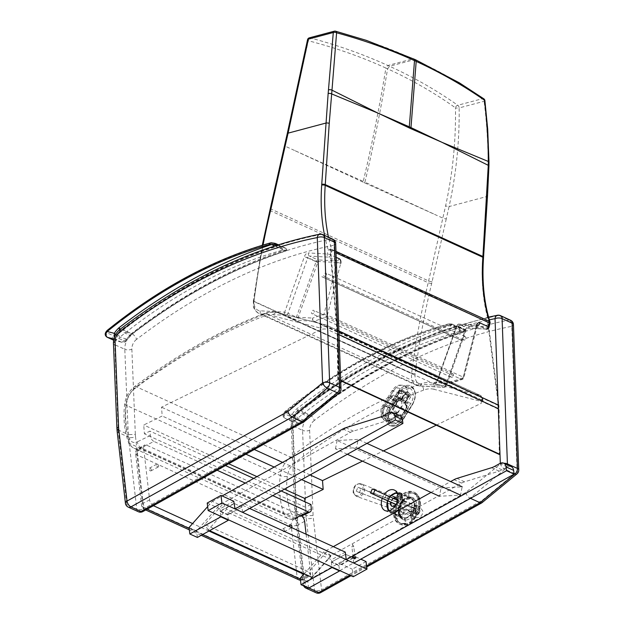 <?xml version="1.0" encoding="UTF-8"?>
<svg xmlns="http://www.w3.org/2000/svg" width="624" height="624" viewBox="0 0 624 624"><rect width="100%" height="100%" fill="white"/><g stroke="black" fill="none" stroke-linecap="round" stroke-linejoin="round"><path stroke-width="0.47" stroke-dasharray="3.12 2.34" d="M415.373 59.662L414.5 59.608C438.976 70.785 461.713 83.795 482.719 98.623A2.504 1.755 124.6 0 1 483.795 98.795M484.895 100.604A2.504 0.788 -6.6 0 1 484.091 101.283L459.147 107.921A2.504 1.615 75.1 0 0 457.774 105.261C436.761 90.425 414.024 77.423 389.563 66.253L387.582 68.819C411.934 79.911 434.561 92.921 455.465 107.851A2.504 1.763 124.8 0 1 457.774 105.261L482.719 98.623A2.504 1.615 -104.9 0 1 484.091 101.283C486.665 121.789 488.023 142.264 488.163 162.708A97.812 76.097 117.2 0 1 488.116 166.483L486.697 196.544L449.077 206.567C456.206 174.034 459.56 141.149 459.147 107.921A2.504 0.554 -0.1 0 1 455.465 107.851C455.965 140.884 452.681 173.542 445.614 205.819L428.626 280.933A100.027 67.603 114.5 0 1 428.204 282.711A623.509 421.387 -65.5 0 0 411.653 373.199A100.027 67.603 114.5 0 1 411.622 373.456A15.007 10.14 -65.5 0 0 416.372 385.234A15.007 10.14 -65.5 0 0 418.938 385.858L443.399 387.208L435.014 383.386C433.649 382.699 433.696 382.364 435.146 382.379L449.522 383.175A2.504 1.778 93.2 0 0 449.99 383.292A2.504 1.778 93.2 0 0 451.807 381.56A2.504 1.56 -108.4 0 1 450.918 383.167A2.504 1.56 -108.4 0 1 450.068 383.097L461.393 379.322A2.504 1.56 71.6 0 0 462.244 379.392A2.504 1.56 71.6 0 0 463.133 377.785A2.504 0.468 -165.6 0 0 463.874 377.645A2.504 0.468 -165.6 0 0 463.203 377.122L476.533 325.338M433.555 213.868L364.931 182.161A100.019 67.603 114.5 0 1 364.759 182.91L442.829 218.096A2.504 0.546 12.7 0 0 446.277 218.86L449.077 206.567A2.504 0.554 12.4 0 1 445.614 205.819M465.356 330.151L466.073 330.096L465.395 329.605A1.872 1.271 114.5 0 1 467.142 327.982A2.504 1.778 93.1 0 0 467.618 328.107A2.504 1.778 93.1 0 0 469.427 326.368A4.376 2.956 -65.5 0 0 465.356 330.151L445.684 385.593L446.363 385.663L445.669 385.234A2.504 1.693 114.5 0 1 443.399 387.208A2.504 1.778 -86.8 0 0 443.875 387.325A2.504 2.504 0 0 0 446.363 385.663L466.034 330.221L465.356 330.151M477.602 325.19L458.757 324.16L467.142 327.982L485.987 329.02L477.602 325.19L476.455 326.001A2.504 0.468 -165.6 0 0 477.204 325.861L477.61 325.088L458.523 324.106A1.248 0.889 93.1 0 0 457.61 324.971L476.455 326.001L463.133 377.785L451.807 381.56L437.432 380.765A2.504 1.778 -86.8 0 1 435.622 382.496A2.504 1.778 -86.8 0 1 435.146 382.379M485.987 329.02A2.504 1.778 93.1 0 0 486.463 329.137L467.618 328.107L466.073 330.096A2.504 2.504 0 0 1 466.034 330.221L456.947 325.97L437.284 381.404L445.669 385.234L465.332 329.792A2.504 1.693 -65.5 0 0 465.395 329.605L456.674 325.541L458.523 324.106A1.248 0.889 93.1 0 1 458.757 324.16A1.872 1.271 -65.5 0 0 457.01 325.783A2.504 1.693 114.5 0 1 456.947 325.97L456.604 325.751L436.987 381.046L437.284 381.404A2.504 1.693 114.5 0 1 435.014 383.386M489.021 327.265A2.504 0.468 14.4 0 1 488.272 327.405L469.427 326.368M461.042 340.166L321.844 276.689M453.383 375.547A1.872 1.271 -65.5 0 0 452.829 373.831A1.872 1.271 -65.5 0 0 450.902 375.008A1.872 1.271 -65.5 0 0 451.277 377.239A1.872 1.271 -65.5 0 0 453.383 375.547M465.754 338.372A1.872 1.271 -65.5 0 0 465.2 336.656A1.872 1.271 -65.5 0 0 463.273 337.834A1.872 1.271 -65.5 0 0 463.648 340.064A1.872 1.271 -65.5 0 0 465.754 338.372M489.996 321.968A2.504 1.466 -17.2 0 1 489.286 323.474L488.272 327.405A2.504 1.778 93.1 0 1 486.463 329.137M461.237 340.213L322.046 276.736L461.237 340.22M413.689 58.89L412.823 58.843C388.307 47.681 362.349 38.477 334.94 31.231A2.504 1.599 105.2 0 1 335.587 31.2L335.611 31.208M309.348 37.846A2.504 1.615 -104.9 0 1 310.003 37.877C337.428 45.131 363.386 54.335 387.886 65.489L389.563 66.253L414.5 59.608L412.823 58.843L387.886 65.489L385.905 68.055C361.522 56.924 335.665 47.822 308.326 40.747A2.504 1.591 105.1 0 1 310.003 37.877L334.94 31.231A2.504 1.615 75.1 0 0 334.285 31.2M307.546 39.741A2.504 1.061 -167.3 0 0 308.326 40.747L270.98 209.04A100.027 67.603 114.5 0 1 270.566 210.826A623.509 421.387 -65.5 0 0 254.015 301.314A100.027 67.603 114.5 0 1 253.976 301.564A15.007 10.14 -65.5 0 0 258.734 313.342A15.007 10.14 -65.5 0 0 261.3 313.966L285.761 315.315L294.146 319.137L299.309 320.432L313.685 321.227L449.522 383.175A2.504 1.693 -65.5 0 0 450.068 383.097L314.231 321.149L325.556 317.374L461.393 379.322A2.504 1.693 -65.5 0 0 463.203 377.122L327.366 315.175L340.688 263.39A2.504 0.468 14.4 0 0 337.264 262.525L323.934 314.309A2.504 0.468 14.4 0 1 327.366 315.175A2.504 1.693 -65.5 0 1 325.556 317.374A2.504 1.56 -108.4 0 1 323.934 314.309L312.616 318.084A2.504 1.56 71.6 0 0 314.231 321.149A2.504 1.693 -65.5 0 1 313.685 321.227A2.504 1.778 -86.8 0 1 312.616 318.084L298.241 317.288A2.504 1.778 93.2 0 0 299.309 320.432M363.082 182.146L294.458 150.431L364.931 182.161C373.667 145.291 381.217 107.507 387.582 68.819L385.905 68.055C379.54 106.743 371.99 144.526 363.254 181.389A100.019 67.603 114.5 0 1 363.082 182.146L364.759 182.91M317.749 262.314A3.752 2.535 -65.5 0 0 317.842 262.033A0.624 0.421 114.5 0 1 318.419 261.495A1.248 0.889 -86.9 0 0 317.889 259.919L309.504 256.097L328.349 257.127L336.734 260.949L317.889 259.919A1.872 1.271 -65.5 0 0 316.142 261.542A2.504 1.693 114.5 0 1 316.079 261.729L317.749 262.314L298.241 317.288L296.416 317.164L288.031 313.342L307.694 257.899L304.364 256.729L307.757 257.72A1.872 1.271 114.5 0 1 309.504 256.097A2.504 1.778 -86.9 0 1 308.435 252.954A4.376 2.956 -65.5 0 0 304.364 256.729L284.692 312.172L288.031 313.342A2.504 1.693 114.5 0 1 285.761 315.315A2.504 1.778 93.2 0 1 284.692 312.172L260.231 310.822A12.503 8.447 114.5 0 1 254.132 300.487A102.531 69.295 -65.5 0 0 254.163 300.23A621.005 419.702 114.5 0 1 263.039 245.06M339.097 258.671A2.504 1.693 -65.5 0 1 336.734 260.949L337.264 262.525L318.419 261.495M336.188 257.345L330.712 254.849A2.504 0.468 -165.6 0 0 327.28 253.984L308.435 252.954M314.184 312.07A1.872 1.271 -65.5 0 0 313.638 310.354A1.872 1.271 -65.5 0 0 311.704 311.532A1.872 1.271 -65.5 0 0 312.078 313.763A1.872 1.271 -65.5 0 0 314.184 312.07M326.563 274.895A1.872 1.271 -65.5 0 0 326.009 273.179A1.872 1.271 -65.5 0 0 324.074 274.357A1.872 1.271 -65.5 0 0 324.457 276.588A1.872 1.271 -65.5 0 0 326.563 274.895M335.969 251.371L331.726 249.428A2.504 1.466 162.8 0 0 328.294 250.06L327.28 253.984A2.504 1.778 -86.9 0 0 328.349 257.127A2.504 1.693 114.5 0 0 330.712 254.849L331.718 250.918A2.504 1.693 -65.5 0 0 331.726 249.428A177.076 119.675 114.5 0 1 328.52 237.214M138.372 511.735A5 3.377 114.5 0 1 136.765 509.161A5 2.457 173.4 0 0 143.801 508.708A5 2.714 -119.1 0 1 142.88 511.555M125.416 503.162A5 2.457 173.4 0 0 126.703 504.574L136.765 509.161L128.474 437.089A5 2.457 173.4 0 0 135.509 436.636L143.801 508.708L304.723 419.086L304.286 421.629M117.125 431.083A5 2.457 173.4 0 0 118.412 432.494L128.474 437.089A33.758 22.815 114.5 0 1 128.279 434.554L135.338 434.476A28.759 19.438 -65.5 0 0 135.509 436.636M339.191 392.847A5 2.153 50.5 0 0 339.362 390.515A5 2.192 177.9 0 0 341 388.807M113.443 343.294A5 2.207 177.7 0 0 114.738 344.69L118.217 429.959A33.758 22.815 -65.5 0 0 118.412 432.494L126.703 504.574A5 3.377 -65.5 0 0 128.31 507.14M335.681 243.516A5 2.192 -2.1 0 1 334.043 245.232A5 3.315 78.7 0 0 331.204 238.992L321.142 234.406A5 3.315 78.7 0 0 319.644 234.211M321.142 234.406A603.931 408.158 -65.5 0 0 122.078 329.308L120.167 329.261M304.723 419.086L339.362 390.515L334.043 245.232A598.923 404.773 -65.5 0 0 136.57 339.386C135.712 336.89 134.238 335.057 132.14 333.902L122.078 329.308A13.751 9.298 -65.5 0 0 114.738 344.69L124.8 349.284L128.279 434.554L118.217 429.959L116.93 428.563M316.134 592.8A5 3.377 114.5 0 1 314.535 590.234A5 2.457 173.4 0 0 321.563 589.781A5 2.714 -119.1 0 1 320.642 592.621M308.459 588.089A5 3.377 -65.5 0 0 308.693 587.964A5 2.714 -119.1 0 1 304.793 582.13A5 2.457 173.4 0 0 303.178 584.236A5 2.457 173.4 0 0 304.473 585.64L314.535 590.234L306.236 518.154A5 2.457 173.4 0 0 313.271 517.702L321.563 589.781L482.492 500.152L482.048 502.702M503.911 463.265A5 2.192 177.9 0 0 500.354 463.936L465.722 492.5L304.793 582.13L296.501 510.05A5 2.457 173.4 0 0 294.887 512.156A5 2.457 173.4 0 0 296.174 513.56L306.236 518.154A33.758 22.815 114.5 0 1 306.041 515.619L313.1 515.541A28.759 19.438 -65.5 0 0 313.271 517.702M516.953 473.912A5 2.153 50.5 0 0 517.124 471.58A5 2.192 177.9 0 0 518.762 469.872M513.443 324.581A5 2.192 -2.1 0 1 511.805 326.297A5 3.315 78.7 0 0 508.966 320.065L498.904 315.471A603.931 408.158 -65.5 0 0 299.84 410.381A13.751 9.298 -65.5 0 0 292.5 425.763L302.562 430.349L306.041 515.619L295.979 511.033L294.692 509.629L296.33 507.897L292.851 422.627A5 2.207 177.7 0 0 291.213 424.359A5 2.207 177.7 0 0 292.5 425.763L295.979 511.033A33.758 22.815 -65.5 0 0 296.174 513.56L304.473 585.64A5 3.377 -65.5 0 0 306.072 588.214M482.492 500.152L517.124 471.58L511.805 326.297A598.923 404.773 -65.5 0 0 314.332 420.459C313.474 417.955 312 416.13 309.902 414.968L299.84 410.381L297.937 410.319C293.467 413.907 291.221 418.587 291.213 424.359L294.692 509.629L303.178 584.236A5 5 0 0 0 303.677 585.905M314.332 420.459A8.752 5.912 -65.5 0 0 309.621 430.271A5 2.207 177.7 0 1 302.562 430.349A13.751 9.298 114.5 0 1 309.902 414.968A603.931 408.158 114.5 0 1 508.966 320.065A5 3.377 114.5 0 1 510.526 320.221M498.904 315.471A5 3.315 78.7 0 0 497.406 315.276M488.592 317.14L440.396 331.133L392.184 351.507L344.51 378.011L297.913 410.335L297.562 412.807A598.923 404.773 114.5 0 1 489.349 319.823M465.722 492.5C466.487 495.074 467.906 496.946 469.997 498.124L470.48 498.342M382.247 498.358A11.255 7.605 114.5 0 1 384.384 494.325M405.187 498.28A11.255 7.605 -65.5 0 0 398.284 508.732A11.255 7.605 -65.5 0 0 401.755 518.193A11.255 7.605 -65.5 0 0 413.345 511.111A11.255 7.605 -65.5 0 0 411.099 497.718A11.255 7.605 -65.5 0 0 405.187 498.28M151.281 469.989A1.56 0.858 -118.3 0 1 150.969 470.886A1.56 0.858 -118.3 0 1 149.471 469.919A1.56 0.858 -118.3 0 1 149.487 468.133A1.56 0.858 -118.3 0 1 150.571 468.523A1.56 0.858 -118.3 0 1 151.281 469.989M158.629 466.027A1.56 0.858 -118.3 0 1 158.324 466.924A1.56 0.858 -118.3 0 1 156.827 465.956A1.56 0.858 -118.3 0 1 156.842 464.17A1.56 0.858 -118.3 0 1 157.919 464.56A1.56 0.858 -118.3 0 1 158.629 466.027M284.599 530.79A1.56 0.858 -118.3 0 1 284.294 531.687A1.56 0.858 -118.3 0 1 282.797 530.72A1.56 0.858 -118.3 0 1 282.812 528.934A1.56 0.858 -118.3 0 1 283.889 529.324A1.56 0.858 -118.3 0 1 284.599 530.79M291.72 527.67A1.56 0.858 -118.3 0 1 291.65 527.725A1.56 0.858 -118.3 0 1 290.316 527.03M298.74 579.766A5 3.377 114.5 0 1 297.141 577.2L291.166 525.244A5 3.377 114.5 0 1 294.341 518.934A5 2.753 -118.3 0 1 298.194 524.792A5 2.457 -6.6 0 1 291.166 525.244L136.882 454.88A5 2.457 -6.6 0 1 135.587 453.476A5 2.457 -6.6 0 1 137.202 451.37A5 2.753 -118.3 0 1 138.185 448.5A5 2.753 -118.3 0 1 140.057 448.57A5 3.377 -65.5 0 0 136.882 454.88L142.857 506.844A5 3.377 -65.5 0 0 144.456 509.41L144.456 509.41A5 3.377 -65.5 0 0 147.03 509.192A5 2.753 -118.3 0 1 143.177 503.326A5 2.457 173.4 0 0 141.562 505.432L141.562 505.432A5 2.457 173.4 0 0 142.857 506.844L297.141 577.2A5 2.457 173.4 0 0 304.169 576.748A5 2.753 -118.3 0 1 303.194 579.618L303.194 579.618A5 2.753 -118.3 0 1 301.314 579.548A5 3.377 114.5 0 1 300.433 579.899M153.403 505.69A5 2.753 -118.3 0 1 149.612 499.863L143.637 447.907A5 2.753 -118.3 0 1 144.62 445.029A5 2.753 -118.3 0 1 146.492 445.107L300.776 515.463A5 2.753 -118.3 0 1 300.791 515.471M145.704 509.98L144.456 509.41A5 5 0 0 1 141.562 505.432L135.587 453.476A5 5 0 0 1 138.185 448.5L144.62 445.029M306.111 534.238L310.604 573.277A5 2.753 -118.3 0 1 309.629 576.155A5 2.753 -118.3 0 1 307.749 576.077L303.771 574.267M208.954 531.024L192.574 523.559M481.213 401.435C482.586 398.642 482.329 396.653 480.457 395.452A2.504 1.693 114.5 0 1 480.644 395.522L480.644 395.522A2.504 1.693 114.5 0 1 481.455 396.895L482.773 398.596L481.213 401.435L433.914 389.275A5 3.658 104.4 0 0 432.253 383.058L480.457 395.452L325.712 324.932C323.622 324.62 321.789 325.65 320.213 328.021C322.6 326.29 324.917 325.79 327.171 326.539A2.504 1.693 -65.5 0 0 326.36 325.159L326.36 325.159A2.504 1.693 -65.5 0 0 326.173 325.096L277.969 312.702A35.006 23.657 -65.5 0 0 265.918 313.677A605.179 409.001 -65.5 0 0 136.274 386.755A20.007 13.517 -65.5 0 0 126.009 405.194A82.735 55.918 -65.5 0 0 129.706 443.485A15.007 10.14 -65.5 0 0 133.809 448.188A15.007 10.14 -65.5 0 0 141.071 447.759L153.995 441.464A5 2.855 -116 0 1 150.298 435.529L149.955 431.122L144.417 433.82L143.723 424.999L162.193 416.005L161.507 407.183L320.354 329.815A5 2.34 -4.5 0 1 327.405 329.542L327.171 326.539L481.455 396.895L481.689 399.906A5 2.34 -4.5 0 1 482.984 401.318A5 2.34 -4.5 0 1 481.354 403.237L481.213 401.435M481.689 399.906L327.405 329.542M272.766 495.628L245.279 483.093M217.074 470.231L153.995 441.464M281.182 490.963L253.695 478.429M225.467 465.551L149.955 431.122M310.073 474.934L282.586 462.4M254.296 449.498L161.507 407.183M362.45 461.144L383.464 450.91M436.285 425.186L481.354 403.237M301.657 479.606L274.17 467.072M245.903 454.171L162.193 416.005M284.419 489.161L256.94 476.627M228.704 463.749L143.723 424.999M310.947 504.535L305.409 507.234L304.98 501.821M305.409 507.234L144.417 433.82M487.742 322.452L498.17 403.471L498.631 403.229L488.202 322.21L487.742 322.452L330.112 249.187L330.58 248.945L337.124 328.045L336.664 328.279L330.112 249.187M498.17 403.471L498.381 405.538A40.014 27.167 114.9 0 1 498.599 409.227L499.294 454.475L499.762 454.288L499.067 409.016A40.014 27.167 -65.1 0 0 498.849 405.327L498.631 403.229M336.664 328.279L336.898 330.478A40.014 27.167 114.9 0 1 337.116 334.168L498.599 409.227M337.124 328.045L337.358 330.268A40.014 27.167 114.9 0 1 337.576 333.957L338.278 379.228L337.81 379.415L340.712 380.757M337.81 379.415L337.116 334.168M338.278 379.228L340.696 380.351M330.58 248.945L488.202 322.21M391.482 495.854L395.53 496.626A11.879 8.026 114.5 0 1 398.221 494.575A11.879 8.026 114.5 0 1 401.037 493.576L396.989 492.804A10.631 7.184 -65.5 0 0 394.165 493.74A10.631 7.184 -65.5 0 0 391.482 495.854L396.513 498.155A10.631 7.184 114.5 0 1 402.02 495.097L396.989 492.804M395.741 515.369C394.321 508.576 399.976 497.102 406.091 494.364C413.54 491.197 418.197 493.709 420.053 501.883C421.473 508.677 415.818 520.151 409.695 522.881C402.246 526.048 397.597 523.544 395.741 515.369M392.192 506.407A4.508 3.05 -65.5 0 0 392.395 506.516A4.508 3.05 -65.5 0 0 396.053 505.222A4.508 3.05 -65.5 0 0 397.582 500.573A4.508 3.05 -65.5 0 0 396.139 498.311A4.508 3.05 -65.5 0 0 395.928 498.225M393.713 498.568A4.508 3.05 -65.5 0 0 391.076 502.375M393.299 498.373A4.508 3.05 -65.5 0 0 390.655 502.18M396.115 504.403A4.508 3.05 -65.5 0 0 396.981 502.499M402.519 496.501L403.018 500.456L402.332 501.22L401.677 496.111L402.519 496.501A16.255 10.982 -65.5 0 0 395.265 511.415A16.255 10.982 -65.5 0 0 400.522 523.13A16.255 10.982 -65.5 0 0 405.935 523.552L405.436 519.597A11.872 8.018 114.5 0 1 398.557 513.17A11.872 8.018 114.5 0 1 403.018 500.456L402.332 501.22A10.631 7.184 -65.5 0 0 402.028 517.631A10.631 7.184 -65.5 0 0 404.453 518.068L405.436 519.597M419.273 500.83A17.503 11.833 114.5 0 1 413.345 518.872A17.503 11.833 114.5 0 1 399.165 523.879A17.503 11.833 114.5 0 1 395.663 503.045A17.503 11.833 114.5 0 1 413.689 492.032A17.503 11.833 114.5 0 1 419.273 500.83M401.677 496.111A16.255 10.982 -65.5 0 0 394.423 511.033A16.255 10.982 -65.5 0 0 399.68 522.748A16.255 10.982 -65.5 0 0 405.093 523.169L404.453 518.068A10.631 7.184 -65.5 0 0 410.53 514.691L411.177 519.8A16.255 10.982 -65.5 0 0 418.431 504.878A16.255 10.982 -65.5 0 0 413.174 493.163A16.255 10.982 -65.5 0 0 407.761 492.742L408.408 497.843A10.631 7.184 -65.5 0 0 402.324 501.22M410.53 514.691L410.537 514.699A10.631 7.184 -65.5 0 0 414.235 503.63A10.631 7.184 -65.5 0 0 410.842 498.287A10.631 7.184 -65.5 0 0 408.408 497.851L410.842 498.287L399.095 492.929A10.631 7.184 -65.5 0 0 388.151 499.621A10.631 7.184 -65.5 0 0 390.281 512.273A10.631 7.184 -65.5 0 0 398.892 509.231A10.631 7.184 -65.5 0 0 402.488 498.28A10.631 7.184 -65.5 0 0 399.095 492.929L396.848 492.422M398.674 515.268L393.643 512.975A10.631 7.184 -65.5 0 0 399.149 509.925L404.18 512.218A10.631 7.184 114.5 0 1 398.674 515.268L398.822 516.415L397.979 516.032L393.643 512.975M405.093 523.169L405.935 523.552M402.02 495.097L401.879 493.958L401.037 493.576M411.177 519.8L412.019 520.182A16.255 10.982 -65.5 0 0 419.273 505.261A16.255 10.982 -65.5 0 0 414.008 493.545A16.255 10.982 -65.5 0 0 408.595 493.124L407.761 492.742M408.408 497.851L409.102 497.078A11.872 8.018 114.5 0 1 415.974 503.506A11.872 8.018 114.5 0 1 411.52 516.22L412.019 520.182M411.52 516.22L410.537 514.699M409.102 497.078L408.595 493.124M404.18 512.218L404.329 513.357A11.879 8.026 114.5 0 1 398.822 516.415M399.149 509.925L404.329 513.357M396.513 498.155L396.373 497.008A11.879 8.026 114.5 0 1 401.879 493.958M395.53 496.626L396.373 497.008M403.486 512.975A11.879 8.026 114.5 0 1 397.979 516.032M360.516 484.208A6.084 4.766 110.6 0 0 356.351 484.708A6.084 4.766 110.6 0 0 354.089 493.935A6.084 4.766 110.6 0 0 361.834 493.015A6.084 4.766 110.6 0 0 360.516 484.208M399.734 503.997A4.064 2.683 114.5 0 1 403.845 501.212A4.064 2.683 114.5 0 1 404.695 506.064A4.064 2.683 114.5 0 1 400.483 508.607A4.064 2.683 114.5 0 1 399.734 503.997M415.389 513.224L418.415 514.761L416.348 514.098L418.049 510.065L420.116 510.728L417.089 509.192L415.389 513.224L396.084 504.449M395.975 504.598L412.682 512.195L414.383 508.162L416.083 509.028L414.921 508.654L413.221 512.686L356.218 491.299L416.348 514.098M359.346 492.71L361.046 488.686L418.049 510.065M413.221 512.686L414.383 513.061L412.682 512.195M414.383 508.162L372.232 488.998M388.05 496.096L386.17 495.269L388.05 496.096M356.218 491.299L357.919 487.274L414.921 508.654M357.919 487.274L361.046 488.686M397.114 500.113L417.089 509.192M441.067 487.921L462.158 486.798L460.528 495.121L439.429 496.252L441.067 487.921L337.085 440.505L358.184 439.382L356.554 447.704L357.989 448.36M366.959 443.383L358.184 439.382M347.35 454.256L335.455 448.835L356.554 447.704M335.455 448.835L337.085 440.505M209.602 530.665L208.151 530.002L226.746 509.114L330.72 556.53L312.125 577.418L308.74 571.873L327.335 550.984L223.361 503.568L204.766 524.456L308.74 571.873M208.151 530.002L204.766 524.456M223.361 503.568L226.746 509.114M330.72 556.53L327.335 550.984M353.785 563.074L353.106 557.692L345.556 554.252L353.527 557.879L353.254 555.734L360.805 559.174M366.038 561.561L352.279 569.197L353.231 576.732M353.254 555.734L339.487 563.363L352.279 569.197M353.527 557.879L339.76 565.516L339.487 563.363M353.106 557.692L338.879 565.578L331.336 562.138L345.556 554.252L331.796 561.881L339.76 565.516M345.283 552.1L331.523 559.736L331.796 561.881M220.763 516.321L220.147 511.43L234.367 503.545L242.003 507.023L241.73 504.871L249.616 508.466M241.73 504.871L227.971 512.507L331.523 559.736M242.003 507.023L228.236 514.66L227.971 512.507M234.039 503.389L220.272 511.025L228.236 514.66M233.766 501.244L219.999 508.872L220.272 511.025M207.215 503.045L219.999 508.872M338.879 565.578L339.503 570.469M331.336 562.138L331.952 567.029M308.584 588.143L307.765 581.685L331.071 555.516L461.635 483.101A20.007 13.517 114.5 0 1 464.576 481.829L499.138 471.143A20.007 13.517 -65.5 0 0 502.078 469.88L507.312 466.978A7.504 5.07 114.5 0 1 511.243 466.604M331.071 555.516L323.521 552.076L333.325 546.64M431.059 492.43L450.668 481.556M307.765 581.685L300.222 578.245M304.184 573.799L323.521 552.076M352.108 547.045A0.952 0.476 -7.2 0 1 351.858 546.78A0.952 0.476 -7.2 0 1 351.874 546.679A0.952 0.476 -7.2 0 1 352.529 546.234A0.952 0.476 -7.2 0 1 353.504 546.273A0.952 0.476 -7.2 0 1 353.714 546.445A0.952 0.476 -7.2 0 1 353.746 546.538A0.952 0.476 -7.2 0 1 353.176 547.061A0.952 0.476 -7.2 0 1 352.108 547.045M354.853 556.943A0.952 0.476 -7.2 0 1 355.095 557.209A0.952 0.476 -7.2 0 1 354.214 557.794A0.952 0.476 -7.2 0 1 353.207 557.45A0.952 0.476 -7.2 0 1 353.785 556.928A0.952 0.476 -7.2 0 1 354.853 556.943M354.557 558.215L354.51 557.411L354.908 557.942A4.844 2.964 117.6 0 1 354.557 558.215L354.073 558.246A4.844 2.301 -122.3 0 1 353.73 558.02L353.465 558.737A0.998 0.491 172.8 0 0 353.66 558.831A4.844 3.377 -72.4 0 0 354.034 558.691L354.518 558.652A4.844 2.722 67.2 0 0 354.838 558.745L354.58 557.45L355.103 558.028A0.998 0.491 172.8 0 0 354.908 557.942M354.073 558.246L353.909 557.458L354.51 557.411L354.736 558.301A4.844 3.557 -69 0 0 355.103 558.028M353.808 557.505L353.519 558.145A4.844 2.941 64.6 0 0 353.87 558.363L353.855 558.605A4.844 3.136 121 0 1 353.465 558.737M353.785 557.833L353.66 558.831M354.572 557.77L355.056 558.628A4.844 2.519 -125 0 1 354.713 558.542L354.58 557.45M353.855 557.864L354.494 557.817M353.87 558.363L353.831 557.497L353.87 558.363M355.524 556.569A1.864 0.928 -7.2 0 1 356.008 557.138A1.864 0.928 -7.2 0 1 354.268 558.246A1.864 0.928 -7.2 0 1 352.31 557.606A1.864 0.928 -7.2 0 1 353.387 556.553A1.864 0.928 -7.2 0 1 355.524 556.569M355.563 557.458A1.778 0.881 -7.2 0 1 356.031 558.004A1.778 0.881 -7.2 0 1 354.37 559.057A1.778 0.881 -7.2 0 1 352.505 558.449A1.778 0.881 -7.2 0 1 353.527 557.443A1.778 0.881 -7.2 0 1 355.563 557.458M220.147 511.43L227.69 514.87L228.306 519.761M234.367 503.545L241.917 506.984L227.69 514.87M242.596 512.366L241.917 506.984M207.667 506.61L212.332 501.368L219.882 504.808L350.446 432.393A20.007 13.517 114.5 0 1 353.387 431.122L387.941 420.436A20.007 13.517 -65.5 0 0 390.889 419.172L396.123 416.27A7.504 5.07 114.5 0 1 400.046 415.896M212.332 501.368L222.128 495.932M189.033 527.537L196.576 530.977L219.882 504.808M197.395 537.436L196.576 530.977M307.632 416.341L308.864 416.091L309.27 414.617L309.512 415.529L308.716 415.381A10 6.763 -65.5 0 0 307.632 416.341A18.697 12.636 -65.5 0 0 304.27 420.537L301.447 421.738L295.573 419.063L295.043 416.333A18.697 12.636 114.5 0 1 298.405 412.129L307.632 416.341M460.216 331.305A7.504 5.07 -65.5 0 0 459.443 331.453A2.504 1.599 74.4 0 0 457.907 328.364A10 6.763 114.5 0 1 458.936 328.169A2.504 1.716 -95.9 0 1 460.216 331.305A10.748 7.262 -65.5 0 1 461.807 331.367C463.554 331.071 464.24 330.517 463.858 329.69L454.631 325.486L449.225 325.627A602.675 407.316 -65.5 0 0 296.696 408.884A21.193 14.321 -65.5 0 0 292.079 414.414C290.932 417.206 291.33 419.242 293.28 420.506L299.153 423.189C301.345 423.805 303.178 422.791 304.652 420.147A21.193 14.321 114.5 0 1 309.27 414.617A602.675 407.316 114.5 0 1 461.807 331.367L463.156 331.882A600.179 405.623 -65.5 0 0 308.716 415.381L299.489 411.177L296.696 408.884L298.405 412.129A10 6.763 -65.5 0 1 299.489 411.177A600.179 405.623 114.5 0 1 453.937 327.678L463.687 332.062C411.091 349.206 359.697 377.029 309.512 415.529L305.081 420.732L304.27 420.537M447.634 325.572A10.748 7.262 114.5 0 1 449.225 325.627L453.937 327.678A1.248 0.842 -65.5 0 0 454.818 326.672A1.248 0.842 -65.5 0 0 454.631 325.486A13.252 8.954 -65.5 0 0 453.102 324.48A13.252 8.954 -65.5 0 0 449.709 323.957A10 6.763 -65.5 0 0 448.679 324.16A2.504 1.599 74.4 0 0 447.868 324.074A2.504 1.599 74.4 0 0 446.862 325.72A7.504 5.07 114.5 0 1 447.634 325.572A2.504 1.716 -95.9 0 1 449.062 323.848A2.504 1.716 -95.9 0 1 449.709 323.957L458.936 328.169A13.252 8.954 114.5 0 1 462.322 328.692A13.252 8.954 114.5 0 1 463.858 329.69L464.139 329.862C464.911 330.361 464.763 331.094 463.687 332.062M459.443 331.453A531.414 359.151 -65.5 0 0 297.554 418.298C295.831 420.623 293.631 421.535 290.963 421.052L285.09 418.376C283.241 416.801 283.202 414.859 284.973 412.565A2.504 1.092 -129 0 1 285.082 411.388A2.504 1.092 -129 0 1 285.082 411.38A2.504 1.092 -129 0 1 286.034 411.411C284.723 412.456 284.482 413.361 285.308 414.125L291.182 416.801L295.253 415.615A533.91 360.836 114.5 0 1 457.907 328.364L448.679 324.16A533.91 360.836 -65.5 0 0 286.034 411.411M446.862 325.72A531.414 359.151 114.5 0 0 284.973 412.565L292.079 414.414L295.043 416.333M301.447 421.738A2.504 1.693 -65.5 0 1 299.153 423.189L299.59 423.345C302.484 423.415 304.317 422.542 305.081 420.732L304.652 420.147L297.554 418.298A2.504 1.092 51 0 0 295.253 415.615M295.573 419.063A2.504 1.693 -65.5 0 1 293.28 420.506L285.09 418.376A2.504 1.693 114.5 0 1 284.903 418.306L290.963 421.052A2.504 1.693 114.5 0 1 290.776 420.989A2.504 1.693 114.5 0 1 290.768 420.982A2.504 1.693 114.5 0 1 289.973 419.117A2.504 1.693 114.5 0 1 291.182 416.801M299.59 423.345L291.416 421.216M129.87 335.267L131.102 335.026L131.508 333.551L131.75 334.464L130.954 334.316A10 6.763 -65.5 0 0 129.87 335.267A18.697 12.636 -65.5 0 0 126.5 339.472L123.685 340.673L117.811 337.997L117.281 335.267A18.697 12.636 114.5 0 1 120.643 331.063L129.87 335.267M274.833 245.926L285.394 250.817A600.179 405.623 -65.5 0 0 130.954 334.316L120.253 329.191M119.558 329.729L120.643 331.063A10 6.763 -65.5 0 1 121.727 330.112A600.179 405.623 114.5 0 1 276.167 246.613A1.248 0.842 -65.5 0 0 277.134 245.185M114.122 338.075L115.518 339.44L121.391 342.116C123.583 342.732 125.416 341.726 126.89 339.082A21.193 14.321 114.5 0 1 131.508 333.551A602.675 407.316 114.5 0 1 284.037 250.294L285.925 250.996C233.329 268.141 181.935 295.963 131.75 334.464L127.319 339.667L126.5 339.472M107.305 330.33L107.32 330.314A2.504 1.092 -129 0 1 108.272 330.346C106.961 331.391 106.72 332.296 107.546 333.06L113.42 335.735L117.491 334.55A533.91 360.836 114.5 0 1 280.145 247.299A10 6.763 114.5 0 1 281.174 247.104A2.504 1.716 -95.9 0 1 282.454 250.24A7.504 5.07 -65.5 0 0 281.681 250.388A2.504 1.599 74.4 0 0 280.145 247.299L270.917 243.095A2.504 1.599 74.4 0 0 270.106 243.009M282.454 250.24A10.748 7.262 -65.5 0 1 284.037 250.294C285.792 250.006 286.478 249.452 286.096 248.625L277.976 244.92M286.377 248.797L286.096 248.625A13.252 8.954 114.5 0 0 284.56 247.619L286.377 248.797C287.149 249.296 286.993 250.029 285.925 250.996M115.697 334.37L117.281 335.267M281.681 250.388A531.414 359.151 -65.5 0 0 119.792 337.233A2.504 1.092 51 0 0 117.491 334.55M123.685 340.673A2.504 1.693 -65.5 0 1 121.391 342.116L121.828 342.272C124.722 342.35 126.555 341.476 127.319 339.667L126.89 339.082L119.792 337.233C118.069 339.557 115.869 340.47 113.201 339.986M113.654 340.142L121.836 342.272M406.435 393.494L406.505 393.526A0.998 0.725 -49.2 0 1 406.645 394.672L405.452 393.908A0.998 0.679 114.5 0 1 406.505 393.526L408.541 395.288A0.998 0.679 114.5 0 1 408.541 396.575L408.689 396.435A0.998 0.725 130.8 0 0 408.541 395.288L408.478 395.257A0.998 0.679 114.5 0 1 408.47 396.544L404.921 402.207A0.998 0.679 -65.5 0 0 404.914 403.494L405.46 403.97A4.204 2.839 114.5 0 1 405.444 409.391L402.246 414.484A2.504 1.693 114.5 0 1 399.906 415.631A2.504 1.693 114.5 0 1 399.781 415.568L395.702 413.088A3.323 2.246 114.5 0 1 395.281 412.721L392.449 409.25A2.504 1.693 114.5 0 1 392.613 406.185L395.827 401.076A4.204 2.839 114.5 0 1 399.766 399.149A4.204 2.839 114.5 0 1 400.234 399.454L400.787 399.929A0.998 0.679 -65.5 0 0 401.833 399.539L405.389 393.884A0.998 0.679 114.5 0 1 406.435 393.494L408.478 395.257M401.583 418.174A11.255 7.605 114.5 0 1 391.03 423.329A11.255 7.605 114.5 0 1 389.821 408.01L399.032 393.338A11.255 7.605 114.5 0 1 409.586 388.183A11.255 7.605 114.5 0 1 410.795 403.502L401.583 418.174L396.131 415.693L405.35 401.021A11.255 7.605 -65.5 0 0 404.134 385.694A11.255 7.605 -65.5 0 0 393.588 390.85L384.368 405.522A4.376 0.624 32.1 0 0 382.949 405.171A4.376 0.624 32.1 0 0 383.721 406.162L392.941 391.49A4.376 0.624 -147.9 0 1 392.168 390.499A4.376 0.624 -147.9 0 1 393.588 390.85L399.032 393.338M395.624 400.6L390.281 398.369A5 3.377 114.5 0 1 394.969 396.084A5 3.377 114.5 0 1 395.522 396.443L400.725 398.814A5 3.377 -65.5 0 0 400.163 398.455A5 3.377 -65.5 0 0 395.476 400.741L390.538 408.603A10 6.763 -65.5 0 0 391.615 422.222A10 6.763 -65.5 0 0 400.998 417.643L405.935 409.781A5 3.377 -65.5 0 0 405.951 403.33L405.818 403.221A0.998 0.679 114.5 0 1 405.826 401.926L407.02 402.683A0.998 0.725 -49.2 0 1 405.818 403.221L400.624 400.85L393.65 400.694C393.494 397.558 394.157 396.178 395.655 396.552L400.858 398.923A0.998 0.725 130.8 0 0 402.051 398.393L401.903 398.541A0.998 0.679 114.5 0 1 400.858 398.923L400.725 398.814A0.998 0.725 130.8 0 0 401.918 398.276L405.608 392.73L401.903 398.541L396.708 396.17L394.696 397.121L393.65 400.694C396.505 399.376 398.83 399.001 400.624 399.555L405.826 401.926L409.375 396.271A0.998 0.679 -65.5 0 0 409.383 394.976L406.505 392.496A0.998 0.679 -65.5 0 0 405.46 392.878L400.257 390.507L398.588 390.936L398.252 393.362L404.18 392.605L409.383 394.976A0.998 0.725 -49.2 0 0 410.576 394.446A1.997 1.349 114.5 0 1 410.569 397.028L407.152 402.8A5.998 4.056 114.5 0 1 407.129 410.537L402.191 418.4A11.006 7.433 114.5 0 1 390.647 422.651A11.006 7.433 114.5 0 1 390.686 408.455L395.624 400.6A5.998 4.056 114.5 0 1 401.918 398.276M405.608 392.73A1.997 1.349 114.5 0 1 407.706 391.958A0.998 0.725 130.8 0 1 406.505 392.496L401.31 390.125C399.75 389.688 398.736 390.772 398.252 393.362L404.18 393.9A0.998 0.679 -65.5 0 0 404.18 392.605L401.31 390.125A0.998 0.679 -65.5 0 0 401.201 390.055A0.998 0.679 -65.5 0 0 401.201 390.047A0.998 0.679 -65.5 0 0 400.257 390.507L396.708 396.17A0.998 0.679 114.5 0 1 395.764 396.622L395.764 396.622A0.998 0.679 114.5 0 1 395.655 396.552L395.522 396.443A3.752 2.714 130.8 0 0 391.037 398.44A1.248 0.842 -65.5 0 0 389.719 398.923L384.782 406.778A6.256 4.228 -65.5 0 0 384.758 414.843A6.256 4.228 -65.5 0 0 391.318 412.425L396.256 404.57A1.248 0.842 -65.5 0 0 396.263 402.956L391.037 398.44M402.886 419.305A13.751 9.298 114.5 0 1 389.992 425.607A13.751 9.298 114.5 0 1 388.51 406.879L397.73 392.207A13.751 9.298 114.5 0 1 410.623 385.905A13.751 9.298 114.5 0 1 412.105 404.633L402.886 419.305L403.276 419.414L412.316 404.516A12.753 8.619 -65.5 0 0 412.37 388.066A12.753 8.619 -65.5 0 0 398.986 392.995L389.774 407.667A12.753 8.619 -65.5 0 0 389.727 424.117A12.753 8.619 -65.5 0 0 403.104 419.188M446.277 218.86L432.073 281.697A102.531 69.295 -65.5 0 1 431.652 283.522A621.005 419.702 114.5 0 0 415.163 373.643A102.531 69.295 -65.5 0 1 415.124 373.909A12.503 8.447 114.5 0 0 421.223 384.244L445.684 385.593A2.504 1.778 -86.8 0 1 443.875 387.325L419.414 385.975A2.504 1.778 -86.8 0 1 418.938 385.858L261.3 313.966A2.504 1.778 93.2 0 1 260.231 310.822M456.94 325.79A3.752 2.535 -65.5 0 0 457.033 325.51A0.624 0.421 114.5 0 1 457.61 324.971M477.204 325.861L463.874 377.645A2.504 2.504 0 0 1 462.244 379.392L450.918 383.167A2.504 2.504 0 0 1 449.99 383.292L435.365 382.496L436.987 381.046L457.033 325.51M487.516 195.936L487.516 195.92A2.504 0.905 -176.3 0 1 486.697 196.544L482.734 257.767A97.531 65.91 114.5 0 1 482.687 258.508A179.579 121.368 -65.5 0 0 489.286 323.474A2.504 0.468 -165.6 0 0 490.027 323.333M421.223 384.244A2.504 1.778 -86.8 0 1 419.414 385.975L416.372 385.234L258.734 313.342C251.862 308.474 253.633 305.76 253.328 300.94A2.504 0.772 -172.7 0 0 253.976 301.564L411.622 373.456A2.504 0.772 7.3 0 0 415.124 373.909M415.163 373.643A2.504 0.772 7.1 0 1 411.653 373.199L254.015 301.314A2.504 0.772 -172.9 0 1 253.36 300.682L253.328 300.94A2.504 0.772 -172.7 0 1 254.132 300.487M431.652 283.522A2.504 0.507 13.5 0 1 428.204 282.711L270.566 210.826A2.504 0.507 -166.5 0 1 269.903 210.288M432.073 281.697A2.504 0.546 12.7 0 1 428.626 280.933L270.98 209.04A2.504 0.546 -167.3 0 1 270.317 208.494M488.163 162.708A2.504 0.874 179.6 0 0 488.982 162.068M488.116 166.483A2.504 0.819 -178.3 0 0 488.935 165.922M482.734 257.767A2.504 0.905 -176.3 0 0 483.553 257.166M482.687 258.508A2.504 0.889 -175.9 0 0 483.506 257.923M321.968 276.736L461.159 340.213M324.574 235.412A179.579 121.368 -65.5 0 0 328.294 250.06A2.504 0.468 14.4 0 1 331.718 250.918L336.024 252.884M294.458 150.431L285.184 146.203A2.504 0.546 -167.3 0 1 284.521 145.649L284.528 145.642M317.842 262.033L307.757 257.72A2.504 1.693 -65.5 0 1 307.694 257.899L316.079 261.729L296.416 317.164A2.504 1.693 114.5 0 1 294.146 319.137M254.163 300.23A2.504 0.772 -172.9 0 0 253.36 300.682L262.267 245.287M287.313 133.388A2.504 0.554 -167.6 0 0 287.992 133.934M136.57 339.386A8.752 5.912 -65.5 0 0 131.859 349.206A5 2.207 177.7 0 1 124.8 349.284A13.751 9.298 114.5 0 1 132.14 333.902A603.931 408.158 114.5 0 1 331.204 238.992M131.859 349.206L135.338 434.476M366.584 565.913L349.892 575.211M500.323 463.258L500.354 463.936A5 2.153 50.5 0 0 504.988 469.264A5 3.377 -65.5 0 0 507.367 464.841M292.851 422.627A8.752 5.912 114.5 0 1 297.562 412.807M296.501 510.05A28.759 19.438 114.5 0 1 296.33 507.897M339.83 570.617L469.997 498.124L504.988 469.264L514.012 473.382M308.818 588.019L339.542 570.781M309.621 430.271L313.1 515.541M149.612 499.863L143.177 503.326L137.202 451.37L143.637 447.907M147.085 509.207L149.822 507.686M146.492 445.107L140.057 448.57L294.341 518.934L300.776 515.463M307.749 576.077L301.314 579.548L300.331 579.095M304.629 521.321L298.194 524.792L304.169 576.748L310.604 573.277M202.621 534.542L189.134 528.388M433.914 389.275A30.007 20.28 -65.5 0 0 423.587 390.117A5 3.042 69.1 0 0 420.202 384.041A35.006 23.657 114.5 0 1 432.253 383.058L277.969 312.702A5 3.658 104.4 0 0 277.516 312.546A5 3.658 104.4 0 0 272.922 315.861L320.213 328.021L320.354 329.815M423.587 390.117A600.179 405.623 -65.5 0 0 295.012 462.587A5 2.309 53 0 0 290.558 457.119A605.179 409.001 114.5 0 1 420.202 384.041L265.918 313.677A5 3.042 69.1 0 0 264.163 313.552A5 3.042 69.1 0 0 262.595 316.696A30.007 20.28 114.5 0 1 272.922 315.861M295.012 462.587A15.007 10.14 -65.5 0 0 287.313 476.416A5 1.568 6.9 0 1 280.293 475.558A20.007 13.517 114.5 0 1 290.558 457.119L136.274 386.755A5 2.309 53 0 0 134.363 386.708A5 2.309 53 0 0 134.02 389.173A600.179 405.623 114.5 0 1 262.595 316.696M287.313 476.416A77.735 52.533 -65.5 0 0 290.792 512.39A5 3.05 -20.4 0 1 283.99 513.841A82.735 55.918 114.5 0 1 280.293 475.558L126.009 405.194A5 1.568 6.9 0 1 124.706 403.931A5 1.568 6.9 0 1 126.321 402.995A15.007 10.14 114.5 0 1 134.02 389.173M290.792 512.39A10 6.763 -65.5 0 0 298.366 515.245A5 2.855 -116 0 1 297.196 518.209A5 2.855 -116 0 1 295.355 518.123A15.007 10.14 114.5 0 1 288.093 518.552A15.007 10.14 114.5 0 1 283.99 513.841L129.706 443.485A5 3.05 -20.4 0 1 128.466 442.244A5 3.05 -20.4 0 1 129.8 438.968A77.735 52.533 114.5 0 1 126.321 402.995M298.366 515.245L311.29 508.942M295.355 518.123L141.071 447.759A5 2.855 -116 0 1 137.366 441.823A10 6.763 114.5 0 1 129.8 438.968M150.298 435.529L137.366 441.823M336.898 330.478L498.381 405.538M337.576 333.957L339.019 334.62M498.326 408.673L499.067 409.016M337.358 330.268L338.887 330.97M498.194 405.023L498.849 405.327M420.108 501.212A17.503 11.833 114.5 0 1 414.188 519.254A17.503 11.833 114.5 0 1 400 524.269A17.503 11.833 114.5 0 1 396.505 503.428A17.503 11.833 114.5 0 1 414.531 492.414A17.503 11.833 114.5 0 1 420.108 501.212M397.379 493.545A9.376 6.341 114.5 0 1 400.733 498.404A9.376 6.341 114.5 0 1 397.379 508.271A9.376 6.341 114.5 0 1 389.618 510.572M387.605 500.791A9.376 6.341 114.5 0 1 389.797 496.782M399.079 513.513A12.012 8.12 -65.5 0 0 413.431 515.135A12.012 8.12 -65.5 0 0 411.169 497.227A12.012 8.12 -65.5 0 0 399.079 513.513M399.204 512.203A10.163 6.872 114.5 0 1 402.62 501.758A10.163 6.872 114.5 0 1 410.834 498.794A10.163 6.872 114.5 0 1 412.916 510.916A10.163 6.872 114.5 0 1 402.394 517.288A10.163 6.872 114.5 0 1 399.204 512.203M387.387 506.228A9.376 6.341 114.5 0 1 396.825 493.514A9.376 6.341 114.5 0 1 398.596 507.491A9.376 6.341 114.5 0 1 387.387 506.228M387.34 506.672A10.007 6.763 -65.5 0 0 390.484 511.688A10.007 6.763 -65.5 0 0 400.842 505.409A10.007 6.763 -65.5 0 0 398.791 493.475A10.007 6.763 -65.5 0 0 390.702 496.392A10.007 6.763 -65.5 0 0 387.34 506.672M419.437 510.424A5.624 4.407 110.6 0 0 417.05 505.908A5.624 4.407 110.6 0 0 416.902 505.846A5.624 4.407 110.6 0 0 416.894 505.846A5.624 4.407 110.6 0 0 410.74 509.543A5.624 4.407 110.6 0 0 412.948 516.376A5.624 4.407 110.6 0 0 419.437 510.424M415.904 508.685A4.688 3.097 -65.5 0 0 414.336 505.292L414.336 505.292A4.688 3.097 -65.5 0 0 409.601 508.505A4.688 3.097 -65.5 0 0 410.459 513.825A4.688 3.097 -65.5 0 0 413.884 512.944A4.688 3.097 -65.5 0 0 415.904 508.685M361.741 483.998A6.708 5.257 -69.4 0 1 364.01 492.141A6.708 5.257 -69.4 0 1 356.85 496.493A6.708 5.257 -69.4 0 1 354.214 488.335A6.708 5.257 -69.4 0 1 361.561 483.928A6.708 5.257 -69.4 0 1 361.741 483.998M507.312 466.978L499.762 463.531M502.078 469.88L494.528 466.44M499.138 471.143L491.587 467.704M464.576 481.829L457.033 478.39M461.635 483.101L454.093 479.653M354.034 558.691L353.87 557.84M354.518 558.652L354.471 557.794M388.573 412.823L396.123 416.27M383.339 415.732L390.889 419.172M380.398 416.996L387.941 420.436M345.844 427.682L353.387 431.122M342.896 428.945L350.446 432.393M463.156 331.882A1.248 0.842 -65.5 0 0 464.038 330.884A1.248 0.842 -65.5 0 0 463.858 329.69M464.139 329.862L453.102 324.48L447.868 324.074C392.036 339.823 337.771 368.924 285.082 411.38C282.329 414.157 282.274 416.465 284.903 418.306L284.903 418.306A2.504 1.693 114.5 0 1 284.099 416.442A2.504 1.693 114.5 0 1 285.308 414.125M299.153 423.189L290.963 421.052M271.292 242.783A2.504 1.716 -95.9 0 1 271.947 242.892A10 6.763 -65.5 0 0 270.917 243.095A533.91 360.836 -65.5 0 0 108.272 330.346M275.332 243.415A13.252 8.954 -65.5 0 0 271.947 242.892L281.174 247.104A13.252 8.954 114.5 0 1 284.56 247.619L278.366 244.795M285.394 250.817A1.248 0.842 -65.5 0 0 286.276 249.811A1.248 0.842 -65.5 0 0 286.096 248.625M112.835 339.823A2.504 1.693 114.5 0 1 113.42 335.735M107.141 337.241A2.504 1.693 114.5 0 1 106.337 335.369A2.504 1.693 114.5 0 1 107.546 333.06M113.872 339.011L115.518 339.44A2.504 1.693 -65.5 0 0 117.811 337.997M121.391 342.116L113.654 340.103M408.689 396.435L406.645 394.672L403.096 400.327A1.997 1.349 114.5 0 1 400.998 401.099L400.444 400.624A3.198 2.161 -65.5 0 0 397.09 401.864L393.877 406.973A1.498 1.014 -65.5 0 0 393.775 408.814L396.607 412.285A2.324 1.568 -65.5 0 0 396.903 412.542L400.982 415.015A1.498 1.014 -65.5 0 0 402.464 414.367L405.662 409.274A3.198 2.161 -65.5 0 0 405.67 405.148L405.124 404.672A1.997 1.349 114.5 0 1 405.132 402.09L408.689 396.435M408.47 396.544L405.132 402.09M404.921 402.207L404.984 402.238A0.998 0.679 -65.5 0 0 404.984 403.525L405.53 404.001A4.204 2.839 114.5 0 1 405.514 409.422L402.316 414.515A2.504 1.693 114.5 0 1 399.968 415.662A2.504 1.693 114.5 0 1 399.851 415.6L395.764 413.119A3.323 2.246 114.5 0 1 395.351 412.753L392.519 409.282A2.504 1.693 114.5 0 1 392.683 406.216L395.897 401.107A4.204 2.839 114.5 0 1 399.836 399.181A4.204 2.839 114.5 0 1 400.304 399.485L400.85 399.953A0.998 0.725 -49.2 0 1 400.998 401.099M400.787 399.929L400.85 399.953A0.998 0.679 -65.5 0 0 401.903 399.571L405.389 393.884M403.096 400.327L401.833 399.539M405.124 404.672A0.998 0.725 130.8 0 0 404.984 403.525L404.914 403.494M405.46 403.97L405.53 404.001A0.998 0.725 -49.2 0 1 405.67 405.148M399.781 415.568L399.851 415.6A0.998 0.733 121.2 0 0 400.982 415.015M395.702 413.088L395.764 413.119A0.998 0.733 121.2 0 0 396.903 412.542M395.281 412.721L395.351 412.753A0.998 0.702 140.8 0 0 396.607 412.285M392.449 409.25L392.519 409.282A0.998 0.702 140.8 0 0 393.775 408.814M392.613 406.185L393.877 406.973M395.827 401.076L397.09 401.864M400.234 399.454L400.304 399.485A0.998 0.725 -49.2 0 1 400.444 400.624M392.941 391.49A6.88 4.649 114.5 0 1 400.148 388.83A6.88 4.649 114.5 0 1 400.124 397.706A4.376 0.624 32.1 0 0 405.35 401.021L410.795 403.502M400.124 397.706L390.913 412.37A4.376 0.624 32.1 0 0 396.131 415.693A11.255 7.605 -65.5 0 1 385.577 420.841A11.255 7.605 -65.5 0 1 384.368 405.522L389.821 408.01M390.913 412.37A6.88 4.649 114.5 0 1 383.698 415.03A6.88 4.649 114.5 0 1 383.721 406.162M407.152 402.8A0.998 0.725 130.8 0 1 405.951 403.33L400.624 400.85A0.998 0.679 114.5 0 1 400.624 399.555L404.18 393.9L410.569 397.028M396.263 402.956A3.752 2.714 130.8 0 1 400.756 400.959A5 3.377 114.5 0 1 400.733 407.41L395.795 415.272A10 6.763 114.5 0 1 386.42 419.851A10 6.763 114.5 0 1 385.343 406.232L390.686 408.455M391.318 412.425A3.752 0.538 -147.9 0 0 395.795 415.272L402.191 418.4M396.256 404.57A3.752 0.538 -147.9 0 0 400.733 407.41L407.129 410.537M407.706 391.958L410.576 394.446M384.782 406.778A3.752 0.538 32.1 0 1 384.127 405.928L389.064 398.073C390.858 395.678 392.831 395.015 394.969 396.084L400.163 398.455C398.736 397.956 397.277 398.744 395.803 400.826L390.866 408.681C387.683 415.163 387.933 419.679 391.615 422.222L386.42 419.851C381.475 415.631 380.71 410.99 384.127 405.928A3.752 0.538 32.1 0 1 385.343 406.232L390.281 398.369A3.752 0.538 32.1 0 0 389.064 398.073A3.752 0.538 32.1 0 0 389.719 398.923M412.316 404.516L402.956 419.336A13.751 9.298 114.5 0 1 390.062 425.638A13.751 9.298 114.5 0 1 388.58 406.91L397.792 392.239A13.751 9.298 114.5 0 1 410.693 385.936A13.751 9.298 114.5 0 1 412.168 404.664L412.105 404.633M398.986 392.995L397.73 392.207M389.774 407.667L388.51 406.879M321.906 276.728L461.097 340.205L321.89 276.721M465.2 336.656L326.009 273.179M463.648 340.064L324.457 276.588M452.829 373.831L313.638 310.354M451.277 377.239L312.078 313.763M366.717 566.959L351 575.71M384.985 510.549L401.755 518.193M394.329 490.066L411.099 497.718M156.842 464.17L149.487 468.133M158.324 466.924L150.969 470.886M290.168 524.971L282.812 528.934M291.65 527.725L284.294 531.687M300.472 580.211A5 5 0 0 0 303.194 579.618L309.629 576.155M201.24 535.306L189.322 529.87M482.984 401.318L482.773 398.596L480.644 395.522L326.36 325.159L277.516 312.546C273.148 311.477 268.702 311.813 264.163 313.552C219.859 330.533 176.592 354.916 134.363 386.708C128.965 391.045 125.744 396.786 124.706 403.931C123.037 418.041 124.285 430.81 128.466 442.244C128.856 444.233 130.642 446.215 133.809 448.188L288.093 518.552C291.853 519.761 294.887 519.644 297.196 518.209L301.688 516.025M399.165 523.879L400 524.269C403.666 525.767 407.488 525.065 411.45 522.163L418.369 513.232C420.131 509.231 420.794 505.307 420.35 501.478C419.749 497.063 417.807 494.036 414.531 492.414L413.689 492.032M389.47 496.634L387.301 500.651M388.424 510.908L390.281 512.273L402.028 517.631C397.628 514.059 397.909 508.568 402.87 501.158M396.139 498.311L395.717 498.116M392.395 506.516L391.981 506.321M399.672 512.717C400.507 515.767 401.411 517.296 402.394 517.288L390.484 511.688C388.627 510.736 387.527 509.005 387.184 506.501C387.332 498.42 390.179 496.727 392.176 494.762C394.454 493.061 396.653 492.632 398.791 493.475L410.834 498.794L405.584 499.738C401.279 503.311 399.305 507.64 399.672 512.717M399.68 522.748L400.522 523.13M413.174 493.163L414.008 493.545M416.894 505.846C418.54 505.463 420.521 507.257 422.846 511.235C422.916 517.195 417.082 518.162 416.286 517.374L356.85 496.493C353.878 494.333 352.677 492.71 353.239 491.626L353.831 487.796C355.267 484.466 357.848 483.171 361.561 483.928L416.902 505.846M403.845 501.212L418.025 506.602C417.846 506.688 412.784 505.471 411.629 511.072C412.277 514.285 412.87 515.767 413.4 515.518L400.483 508.607M420.116 510.728L418.415 514.761M414.383 513.061L416.083 509.028M386.17 495.269L384.47 499.301M388.331 496.181L386.63 500.214M353.714 546.445L352.521 544.417L351.874 546.679M355.095 557.209L353.746 546.538M353.207 557.45L351.858 546.78M354.627 558.464L354.409 557.536M353.964 558.48L353.941 557.521M356.031 558.004L356.008 557.138M352.505 558.449L352.31 557.606M399.906 415.631L402.636 414.593L405.834 409.5C407.035 407.394 406.973 405.592 405.655 404.079L405.109 403.611L405.311 402.316L408.86 396.661A0.998 0.998 0 0 0 408.673 395.366L406.63 393.604A0.998 0.998 0 0 0 406.396 393.455L406.325 393.424M399.766 399.149L400.897 400M391.03 423.329L385.577 420.841C381.319 419.749 378.776 411.122 382.949 405.171L392.168 390.499C394.922 387.231 396.825 383.76 404.134 385.694L409.586 388.183M406.396 392.418L402.23 398.619A0.998 0.998 0 0 1 400.967 398.993L395.764 396.622L394.696 397.121L398.588 390.936L401.201 390.055L406.396 392.418M389.992 425.607L390.062 425.638C394.945 427.229 399.352 425.155 403.276 419.414L412.495 404.742C416.918 396.271 416.317 390.008 410.693 385.936L410.623 385.905"/><path stroke-width="0.94" d="M441.316 142.022L410.896 128.684A99.723 67.4 114.5 0 1 410.974 127.6L442.12 142.389L488.335 161.468C488.225 141.047 486.923 120.627 484.435 100.207A2.504 0.788 -6.6 0 1 484.895 100.589A2.504 0.788 -6.6 0 1 484.895 100.604M483.795 98.795A2.504 1.755 124.6 0 1 483.826 98.81A2.504 1.755 124.6 0 1 484.435 100.207C463.437 85.55 440.692 72.61 416.192 61.386L415.373 59.662L459.404 82.859L483.826 98.818A2.504 2.504 0 0 1 484.895 100.589L487.703 129.176L488.982 162.053A2.504 0.874 179.6 0 0 488.335 161.468L488.28 165.329L442.12 142.389M477.602 325.19A2.504 1.693 -65.5 0 0 479.965 322.912L488.35 326.734A2.504 0.468 14.4 0 1 489.021 327.265L490.027 323.333A2.504 0.468 -165.6 0 0 489.356 322.811A2.504 1.693 -65.5 0 0 489.364 321.321A2.504 1.466 -17.2 0 1 489.996 321.968C484.052 302.64 481.892 281.291 483.506 257.923A2.504 0.889 -175.9 0 0 482.859 257.26A100.027 67.603 -65.5 0 0 482.906 256.495L488.28 165.329A2.504 0.819 -178.3 0 1 488.935 165.906A2.504 0.819 -178.3 0 0 488.935 165.906L488.974 162.053A2.504 0.874 179.6 0 1 488.982 162.068M378.869 113.513L409.219 127.92A99.723 67.4 114.5 0 1 409.297 126.836L378.066 113.17L331.984 90.168L336.593 32.783A2.504 1.287 -173.9 0 0 333.294 32.51L328.466 89.879A97.812 54.569 112.4 0 1 328.146 93.53L321.742 184.345A97.531 65.91 114.5 0 1 321.695 185.086A179.579 121.368 -65.5 0 0 324.574 235.412M415.373 59.662L366.374 40.365L335.587 31.2A2.504 1.599 105.2 0 1 336.593 32.783C364.003 40.201 389.977 49.483 414.515 60.622L416.192 61.386L410.974 127.6L409.297 126.836L414.515 60.622L413.689 58.89M483.506 257.923L483.553 257.166A2.504 0.905 -176.3 0 0 482.906 256.495L325.268 184.61L329.23 123.388A2.504 0.905 3.7 0 0 325.705 123.123L288.085 133.146L308.357 39.156A2.504 1.061 -167.3 0 0 307.554 39.71A2.504 1.061 -167.3 0 0 307.546 39.741M329.23 123.388L331.984 90.168A2.504 1.061 4.2 0 0 328.466 89.879M142.88 511.555L142.88 511.555A5 2.714 -119.1 0 1 140.993 511.485A5 3.377 114.5 0 1 138.372 511.735L138.372 511.735A5 5 0 0 0 142.88 511.555L304.106 421.754L302.297 421.645L140.993 511.485L130.931 506.891A5 2.714 -119.1 0 1 127.031 501.064A5 2.457 173.4 0 0 125.416 503.162L125.416 503.162A5 5 0 0 0 128.31 507.14L128.31 507.14A5 3.377 -65.5 0 0 130.931 506.891L292.235 417.058L302.297 421.645L337.288 392.785A5 2.153 50.5 0 0 339.191 392.847A5 5 0 0 0 341 388.807A5 2.192 177.9 0 0 339.713 387.403A5 3.377 114.5 0 1 337.288 392.785L327.226 388.198A5 3.377 -65.5 0 0 329.651 382.816A5 2.192 177.9 0 0 322.585 382.871A5 2.153 50.5 0 0 327.226 388.198L292.235 417.058C290.144 415.88 288.717 414.008 287.953 411.434L127.031 501.064L118.739 428.984A5 2.457 173.4 0 0 117.125 431.083L125.416 503.162M339.191 392.847L304.106 421.754M331.204 238.992A5 3.377 114.5 0 1 332.764 239.148L332.764 239.148A5 3.377 114.5 0 1 334.394 242.12A5 2.192 -2.1 0 1 335.681 243.516A5 5 0 0 0 332.764 239.148L322.702 234.562A5 3.377 -65.5 0 0 321.142 234.406M324.332 237.526A5 3.377 -65.5 0 0 322.702 234.562A5 5 0 0 0 319.644 234.211L319.644 234.211A5 3.315 78.7 0 0 317.273 237.58A5 2.192 -2.1 0 1 324.332 237.526L334.394 242.12L339.713 387.403L329.651 382.816L324.332 237.526M113.443 343.294L116.93 428.563L118.568 426.824L115.089 341.554A5 2.207 177.7 0 0 113.443 343.294C113.459 337.514 115.705 332.834 120.175 329.254L119.8 331.742A598.923 404.773 114.5 0 1 317.273 237.58L322.585 382.871L287.953 411.434M320.642 592.621L320.642 592.621A5 2.714 -119.1 0 1 318.755 592.55A5 3.377 114.5 0 1 316.134 592.8L316.134 592.8A5 5 0 0 0 320.642 592.621L351 575.71M516.953 473.912A5 5 0 0 0 518.762 469.872A5 2.192 177.9 0 0 517.475 468.468A5 3.377 114.5 0 1 515.05 473.85A5 2.153 50.5 0 0 516.953 473.912L481.868 502.819L480.059 502.71L366.584 565.913M303.677 585.905A5 5 0 0 0 306.072 588.214L306.072 588.214A5 3.377 -65.5 0 0 308.459 588.089M510.526 320.221L510.526 320.221A5 3.377 114.5 0 1 512.156 323.185A5 2.192 -2.1 0 1 513.443 324.581A5 5 0 0 0 510.526 320.221L500.464 315.627A5 3.377 -65.5 0 0 498.904 315.471M507.367 464.841A5 3.377 -65.5 0 0 507.413 463.882A5 2.192 177.9 0 0 503.911 463.265M502.094 318.599A5 3.377 -65.5 0 0 500.464 315.627A5 5 0 0 0 497.406 315.276L497.406 315.276A5 3.315 78.7 0 0 495.035 318.653A5 2.192 -2.1 0 1 502.094 318.599L512.156 323.185L517.475 468.468L507.413 463.882L502.094 318.599M470.48 498.342L480.059 502.71L515.05 473.85L514.012 473.382M384.384 494.325A11.255 7.605 114.5 0 1 388.417 490.628A11.255 7.605 114.5 0 1 394.329 490.066A11.255 7.605 114.5 0 1 396.575 503.467A11.255 7.605 114.5 0 1 384.985 510.549A11.255 7.605 114.5 0 1 382.247 498.358M290.316 527.03A1.56 0.858 -118.3 0 1 290.168 524.971A1.56 0.858 -118.3 0 1 291.244 525.361A1.56 0.858 -118.3 0 1 291.954 526.828A1.56 0.858 -118.3 0 1 291.72 527.67M192.574 523.559L153.465 505.721A5 2.753 -118.3 0 1 153.403 505.69M300.433 579.899A5 3.377 114.5 0 1 298.74 579.766L298.74 579.766A5 5 0 0 0 300.472 580.211M300.791 515.471A5 2.753 -118.3 0 1 304.629 521.321L306.111 534.238M303.771 574.267L208.954 531.024M281.182 490.963L310.947 504.535L311.29 508.942A5 2.855 -116 0 1 310.128 511.914A5 2.855 -116 0 1 308.279 511.828L272.766 495.628M245.279 483.093L217.074 470.231M253.695 478.429L225.467 465.551M304.98 501.821L304.715 498.42L323.185 489.419L322.499 480.605L310.073 474.934M282.586 462.4L254.296 449.498M322.499 480.605L362.45 461.144M383.464 450.91L436.285 425.186M323.185 489.419L301.657 479.606M274.17 467.072L245.903 454.171M304.715 498.42L284.419 489.161M256.94 476.627L228.704 463.749M340.712 380.757L499.294 454.475M340.696 380.351L499.762 454.288M395.928 498.225A4.508 3.05 -65.5 0 0 393.713 498.568M391.076 502.375A4.508 3.05 -65.5 0 0 392.192 506.407M396.981 502.499A4.508 3.05 -65.5 0 0 397.16 500.386A4.508 3.05 -65.5 0 0 395.717 498.116A4.508 3.05 -65.5 0 0 393.299 498.373M390.655 502.18A4.508 3.05 -65.5 0 0 391.981 506.321A4.508 3.05 -65.5 0 0 396.115 504.403M396.084 504.449L370.531 493.03L395.975 504.598M384.751 499.395L386.63 500.214L384.751 499.395M373.246 494.06L374.938 490.027L372.232 488.998L370.531 493.03M374.938 490.027L397.114 500.113M462.158 486.798L366.959 443.383M357.989 448.36L460.528 495.121M439.429 496.252L347.35 454.256M312.125 577.418L209.602 530.665M360.805 559.174L366.038 561.561L366.99 569.096L221.926 502.944L220.974 495.409L233.766 501.244L235.045 508.927L242.596 512.366L402.917 423.439L395.366 419.999L235.045 508.927M249.616 508.466L345.283 552.1L346.234 559.634L353.785 563.074L514.106 474.146L506.563 470.707L346.234 559.634M220.974 495.409L207.215 503.045L208.166 510.572L221.926 502.944M366.99 569.096L353.231 576.732L208.166 510.572M339.503 570.469L339.565 570.96L308.584 588.143L301.033 584.704L300.222 578.245L304.184 573.799M339.565 570.96L332.015 567.52L301.033 584.704M331.952 567.029L332.015 567.52M450.668 481.556L454.093 479.653A20.007 13.517 114.5 0 1 457.033 478.39L491.587 467.704A20.007 13.517 -65.5 0 0 494.528 466.44L499.762 463.531A7.504 5.07 114.5 0 1 503.693 463.164L511.243 466.604A7.504 5.07 114.5 0 1 513.63 470.379L514.106 474.146M503.693 463.164A7.504 5.07 114.5 0 1 506.087 466.939L506.563 470.707M333.325 546.64L431.059 492.43M220.826 516.812L189.844 533.996L197.395 537.436L228.368 520.252L220.826 516.812L220.763 516.321M228.306 519.761L228.368 520.252M222.128 495.932L342.896 428.945A20.007 13.517 114.5 0 1 345.844 427.682L380.398 416.996A20.007 13.517 -65.5 0 0 383.339 415.732L388.573 412.823A7.504 5.07 114.5 0 1 392.504 412.456A7.504 5.07 114.5 0 1 394.891 416.231L395.366 419.999M392.504 412.456L400.046 415.896A7.504 5.07 114.5 0 1 402.441 419.671L402.917 423.439M189.844 533.996L189.033 527.537L207.667 506.61M120.253 329.191L118.934 327.811L119.558 329.729M277.976 244.92L276.869 244.413L271.463 244.561L274.833 245.926M113.654 340.103L113.201 339.986A2.504 1.693 114.5 0 1 113.014 339.916L107.328 337.311C105.472 335.735 105.433 333.793 107.211 331.492A2.504 1.092 -129 0 1 107.312 330.314A2.504 1.092 -129 0 1 107.32 330.314C104.567 333.091 104.512 335.4 107.141 337.241L113.014 339.916A2.504 1.693 114.5 0 1 113.006 339.916A2.504 1.693 114.5 0 1 112.835 339.823M269.872 244.507A2.504 1.716 -95.9 0 1 271.292 242.783L270.106 243.009A2.504 1.599 74.4 0 0 269.1 244.647A7.504 5.07 114.5 0 1 269.872 244.507A10.748 7.262 114.5 0 1 271.463 244.561A602.675 407.316 -65.5 0 0 118.934 327.811A21.193 14.321 -65.5 0 0 114.309 333.349L115.697 334.37M269.1 244.647A531.414 359.151 114.5 0 0 107.211 331.492L114.309 333.349L114.122 338.075M378.066 113.17L331.664 93.904A2.504 0.983 5.7 0 0 328.146 93.53M336.024 252.884L489.356 322.811L488.35 326.734A2.504 1.693 114.5 0 1 485.987 329.02M477.204 325.861A2.504 0.468 -165.6 0 0 476.533 325.338A3.752 2.675 -86.8 0 1 479.965 322.912M483.553 257.166L487.516 195.944A2.504 0.905 -176.3 0 0 486.868 195.273M335.969 251.371L489.364 321.321A177.076 119.675 114.5 0 1 482.859 257.26L325.213 185.367A100.027 67.603 -65.5 0 0 325.268 184.61A2.504 0.905 3.7 0 0 321.742 184.345M409.219 127.92L410.896 128.684M328.52 237.214A177.076 119.675 114.5 0 1 325.213 185.367A2.504 0.889 4.1 0 0 321.695 185.086M340.688 263.39A3.752 2.675 93.2 0 0 339.097 258.671L336.188 257.345M285.285 145.439L288.085 133.146A2.504 0.554 -167.6 0 0 287.321 133.372A2.504 0.554 -167.6 0 0 287.313 133.388L284.521 145.649A2.504 0.546 -167.3 0 1 285.285 145.439L271.081 208.276A2.504 0.546 -167.3 0 0 270.317 208.494L262.267 245.287M263.039 245.06A621.005 419.702 114.5 0 1 270.652 210.101A102.531 69.295 -65.5 0 0 271.081 208.276M270.652 210.101A2.504 0.507 -166.5 0 0 269.903 210.288M335.587 31.2A2.504 2.504 0 0 0 334.285 31.2A2.504 1.615 75.1 0 0 333.294 32.51L308.357 39.156A2.504 1.615 -104.9 0 1 309.348 37.846A2.504 2.504 0 0 0 307.554 39.71L287.321 133.372M115.089 341.554A8.752 5.912 114.5 0 1 119.8 331.742M118.739 428.984A28.759 19.438 114.5 0 1 118.568 426.824M349.892 575.211L318.755 592.55L308.818 588.019M489.349 319.823A598.923 404.773 114.5 0 1 495.035 318.653L500.323 463.258M149.822 507.686L153.465 505.721M300.331 579.095L202.621 534.542M189.134 528.388L147.085 509.207M308.279 511.828L295.355 518.123M339.019 334.62L498.326 408.673M338.887 330.97L498.194 405.023M389.618 510.572A9.376 6.341 114.5 0 1 387.605 500.791M389.797 496.782A9.376 6.341 114.5 0 1 397.379 493.545M513.63 470.379L506.087 466.939M394.891 416.231L402.441 419.671M277.134 245.185A1.248 0.842 -65.5 0 0 276.869 244.413A13.252 8.954 -65.5 0 0 275.332 243.415L278.366 244.795M113.872 339.011L107.328 337.311A2.504 1.693 114.5 0 1 107.141 337.241M486.463 329.137A2.504 2.504 0 0 0 489.021 327.265M490.027 323.333A2.504 2.504 0 0 0 489.996 321.968M487.516 195.936L488.935 165.906M270.317 208.494L284.521 145.649M309.348 37.846L334.285 31.2M319.644 234.211C251.737 248.001 185.242 279.685 120.151 329.269M116.93 428.563L117.125 431.083M335.681 243.516L341 388.807M128.31 507.14L138.372 511.735M481.868 502.819L366.717 566.959M497.406 315.276L488.592 317.14M513.443 324.581L518.762 469.872M306.072 588.214L316.134 592.8M298.74 579.766L201.24 535.306M189.322 529.87L145.704 509.98M301.688 516.025L310.128 511.914M396.848 492.422L389.47 496.634M387.301 500.651L388.424 510.908M271.292 242.783L275.332 243.415M270.106 243.009C214.274 258.757 160.009 287.859 107.32 330.314"/></g></svg>
